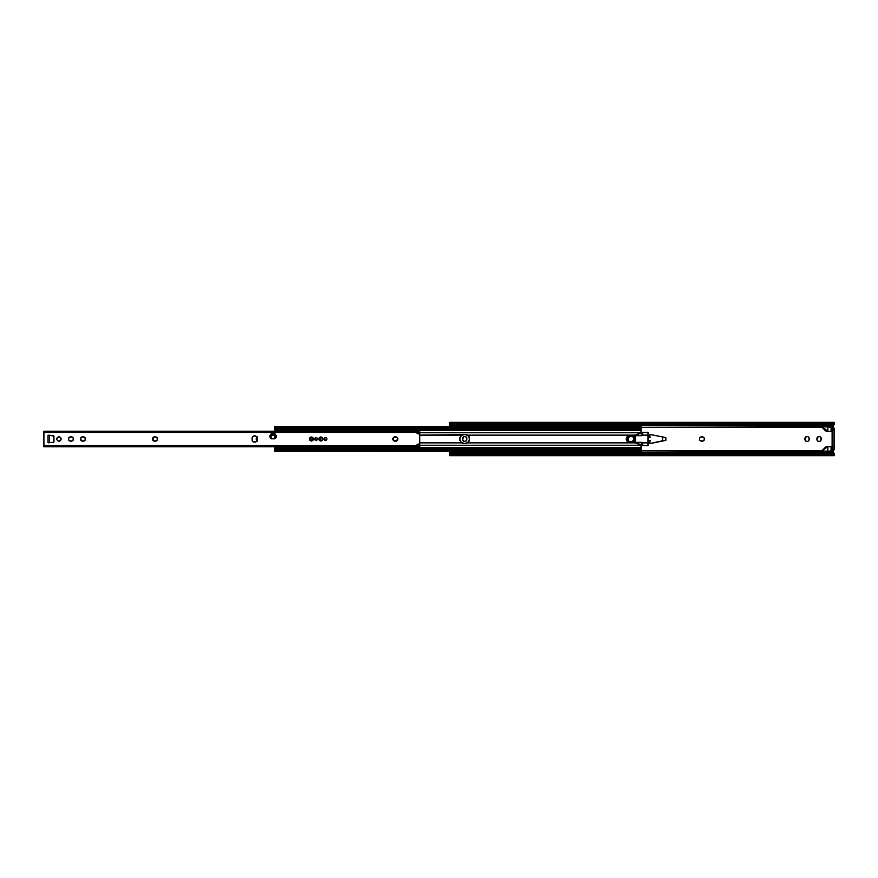<?xml version="1.0" encoding="UTF-8"?>
<svg xmlns="http://www.w3.org/2000/svg" width="878" height="878" viewBox="0 0 878 878"><rect width="100%" height="100%" fill="white"/><g stroke="black" fill="none" stroke-linecap="round" stroke-linejoin="round"><path stroke-width="1.32" d="M704.101 437.815L702.751 436.915L700.765 437.035L699.612 438.188L699.612 439.812L700.765 440.965L703.146 440.965L704.419 439.417L704.101 437.815A2.129 2.129 0 0 0 702.334 436.871A2.129 2.129 0 0 1 704.463 439A2.129 2.129 0 0 0 704.112 437.826M826.681 446.715L831.071 446.661L831.071 450.677L832.563 450.677A1.229 1.229 0 0 1 833.716 449.876L831.071 451.105L822.368 451.105L827.855 451.105L827.855 446.661L821.61 451.105L825.989 447.495A2.843 2.843 0 0 1 827.855 446.661L827.855 451.105L831.071 451.105L831.071 446.661L826.154 446.88L822.049 450.677L640.995 450.677L822.368 451.105M827.339 446.737L825.989 447.495M825.232 430.516A2.843 2.843 0 0 0 827.241 431.339A2.843 2.843 0 0 1 825.232 430.505L821.61 426.895L822.368 426.895L640.995 427.323L822.049 427.323L825.66 430.857L827.241 431.339L831.071 431.339L831.071 427.323L833.716 428.124A1.229 1.229 0 0 1 832.563 427.323L827.855 426.895L831.071 426.895L831.071 431.339L827.241 431.339L831.071 431.339M832.114 428.124L832.114 449.876L834.1 449.876L834.1 447.989L834.1 449.843L832.114 449.876L832.114 428.124M466.811 438.21L466.855 439.373A2.129 2.129 0 0 1 464.725 441.502A2.129 2.129 0 0 1 462.596 439.373L463.551 441.151L465.538 441.349L466.69 440.196L466.69 437.804L465.538 436.651L463.913 436.651L462.596 439.373A2.129 2.129 0 0 0 462.958 440.558M804.917 439.373L805.861 441.151L807.859 441.349L809.011 440.196L809.011 437.804L807.859 436.651L806.234 436.651L804.917 439.373A2.129 2.129 0 0 0 808.814 440.558A2.129 2.129 0 0 0 809.176 439.373A2.129 2.129 0 0 1 807.047 441.502A2.129 2.129 0 0 1 804.917 439.373L804.917 438.627A2.129 2.129 0 0 1 807.047 436.498A2.129 2.129 0 0 1 809.176 438.627A2.129 2.129 0 0 0 805.28 437.442A2.129 2.129 0 0 0 804.917 438.627M816.935 439.373L817.879 441.151L819.876 441.349L821.029 440.196L821.029 437.804L819.876 436.651L818.241 436.651L816.935 439.373A2.129 2.129 0 0 0 819.064 441.502A2.129 2.129 0 0 0 821.193 439.373A2.129 2.129 0 0 1 819.064 441.502A2.129 2.129 0 0 1 816.935 439.373L816.935 438.627A2.129 2.129 0 0 1 819.064 436.498A2.129 2.129 0 0 1 821.193 438.627A2.129 2.129 0 0 0 817.879 436.849A2.129 2.129 0 0 0 816.935 438.627M662.605 437.277L662.605 440.723L665.82 440.416L665.82 437.584L662.605 437.277L662.605 440.723L652.124 443.138L665.82 440.416L665.82 437.584L652.124 434.862A0.944 0.944 0 0 0 651.904 434.84L649.742 434.84L650.082 437.584L649.742 434.84L651.904 434.84A0.944 0.944 0 0 1 652.124 434.862M833.716 449.876L832.585 450.623A1.229 1.229 0 0 0 832.563 450.677L834.1 453.311L833.068 453.52L834.1 453.52L834.034 454.178L831.257 453.059L449.69 453.52L449.69 452.28L833.145 452.28L834.1 453.311L834.1 455.649L833.068 454.595L450.721 454.595L452.521 454.135L452.521 453.059L831.257 453.059L831.257 454.135L452.521 454.135L833.068 454.595L450.721 454.595L449.69 455.517M834.1 428.124L834.1 447.989L832.585 447.989L832.585 449.843L832.585 447.989L834.1 447.989L834.1 430.011L832.585 430.011L832.585 447.989L832.585 430.011L834.1 430.011L834.1 428.124L832.585 428.124L832.585 430.011L832.585 428.124L834.1 428.124M834.1 424.48L833.145 425.72L449.69 425.72L449.712 423.854L452.521 424.941L452.521 423.865L450.721 423.405L833.068 423.405L834.1 422.351L834.1 424.48L833.068 424.48L834.1 424.151L834.1 422.307L831.257 423.865L452.521 423.865L831.257 423.865L831.257 424.941L452.521 424.941L834.1 424.48L832.563 427.323A1.229 1.229 0 0 0 832.585 427.377L833.716 428.124M833.913 453.037L832.849 451.972L449.69 452.28L449.69 451.358M834.078 454.145L833.068 453.52A2.843 2.008 180 0 0 831.257 453.059L831.257 454.135A2.843 2.008 0 0 1 833.068 454.595L834.1 455.682L834.1 453.849L831.883 454.178M449.69 451.116L449.69 453.52L450.721 453.52L449.755 454.178L449.69 453.52L449.69 455.682L834.1 455.693M449.832 454.145L449.69 455.649L450.721 454.595A2.843 2.008 0 0 1 452.521 454.135L452.521 453.059A2.843 2.008 180 0 0 450.721 453.52L449.755 454.178L451.907 454.178M832.563 450.677L832.706 451.808M465.142 441.469L464.725 441.502A2.129 2.129 0 0 0 466.855 439.384L466.811 439.79M464.308 436.531L464.725 436.498A2.129 2.129 0 0 0 463.233 437.112M702.751 441.085L702.334 441.129A2.129 2.129 0 0 0 704.101 440.185M701.16 441.085A2.129 2.129 0 0 1 701.16 436.915L701.577 436.871A2.129 2.129 0 0 0 701.171 436.915M807.464 436.531L808.232 436.849M820.568 440.888L819.876 441.349M817.561 440.888L817.089 440.196M817.089 437.804L817.561 437.112M819.876 436.651L820.568 437.112M449.69 426.642L449.69 425.72L833.145 425.72L832.563 427.323M449.69 422.483L450.721 423.405L833.068 423.405A2.843 2.008 180 0 1 831.257 423.865L831.257 424.941A2.843 2.008 0 0 0 833.068 424.48L834.1 424.151M449.712 423.854L450.721 424.48A2.843 2.008 0 0 0 452.521 424.941L452.521 423.865A2.843 2.008 180 0 1 450.721 423.405L449.69 422.351L449.69 424.48L449.755 423.822L451.907 423.822M834.1 422.307L449.69 422.307L449.69 424.151M449.69 424.48L449.69 426.884M833.946 423.854L831.883 423.822M832.739 426.159L833.913 424.963M832.629 427.465L833.42 428.091M832.585 427.377L833.09 427.948M647.997 437.584L650.082 437.584L647.997 437.584M647.997 440.416L650.082 440.416L649.742 443.16L651.904 443.16L649.742 443.16L650.082 440.416L647.997 440.416M662.605 440.723L652.124 443.138A0.944 0.944 0 0 1 651.904 443.16A0.944 0.944 0 0 0 652.124 443.138L662.605 440.723M649.742 434.84L651.904 434.84M822.368 426.895L827.855 431.339L827.855 426.895L822.368 426.895L827.855 426.895L827.855 431.339A2.843 2.843 0 0 1 825.989 430.505L821.61 426.895M821.61 451.105L825.232 447.495A2.843 2.843 0 0 1 827.241 446.661A2.843 2.843 0 0 0 825.232 447.495M831.071 446.661L827.241 446.661M821.193 438.627L821.193 439.373M809.176 438.627L809.176 439.373M701.171 441.085A2.129 2.129 0 0 0 701.577 441.129A2.129 2.129 0 0 1 699.448 439A2.129 2.129 0 0 1 701.577 436.871L702.334 436.871M704.463 439A2.129 2.129 0 0 1 702.334 441.129L701.577 441.129M462.958 437.442A2.129 2.129 0 0 0 462.596 438.616A2.129 2.129 0 0 1 464.725 436.498A2.129 2.129 0 0 1 466.855 438.627A2.129 2.129 0 0 0 464.725 436.498M463.233 440.888A2.129 2.129 0 0 0 464.725 441.502M462.596 439.373L462.596 438.627M466.031 434.588L468.885 436.509L469.565 439.878L467.645 442.731L464.21 443.489L461.027 442.172L459.71 439L461.027 435.828L464.21 434.511A4.489 4.489 0 0 0 461.927 435.137L460.302 436.772L459.71 439L460.302 441.228L461.927 442.863A4.489 4.489 0 0 1 461.927 435.137L419.794 435.137L466.339 434.665A4.489 4.489 0 0 0 465.153 434.511L468.336 435.828L469.642 439A4.489 4.489 0 0 1 467.436 442.863L635.299 442.863L467.436 442.863L469.5 440.152L469.061 436.772A4.489 4.489 0 0 0 466.35 434.665L467.436 435.137A4.489 4.489 0 0 1 469.642 439A4.489 4.489 0 0 0 469.061 436.783M461.927 442.863L419.794 442.863L461.927 442.863A4.489 4.489 0 0 0 464.21 443.489L461.927 442.863L465.153 443.489A4.489 4.489 0 0 0 469.05 441.239M640.995 433.469L640.995 432.766L419.794 432.766L640.995 432.766L640.995 433.908M469.061 436.772L467.436 435.137L635.299 435.137L467.436 435.137L465.153 434.511L461.927 435.137M640.995 444.092L640.995 445.234L419.794 445.234L640.995 445.234L640.995 444.531M469.061 441.217A4.489 4.489 0 0 0 469.642 439L468.336 442.172L466.031 443.412M463.332 443.412L461.027 442.172L459.798 439.878M459.71 439L460.467 436.509L463.332 434.588M274.748 426.96L275.374 427.63L640.369 427.63L640.995 426.642L640.995 428.705L640.369 428.705L640.951 428.19M640.808 428.354L640.369 428.705A1.888 1.339 0 0 1 639.107 429.046L640.995 428.705L640.995 426.851L640.369 427.63A1.888 1.339 180 0 1 639.107 427.981L639.107 429.046L276.636 429.046A1.888 1.339 0 0 1 275.374 428.705L276.636 429.046L276.636 427.981L275.374 427.63L640.369 427.63L276.636 427.981L639.107 427.981L639.107 429.046L276.636 429.046L276.636 427.981A1.888 1.339 180 0 1 275.374 427.63L274.748 426.851L274.748 428.705L274.748 426.686M275.286 428.705L274.77 429.957M296.523 429.046L296.523 431.23L296.523 429.43L640.995 429.452L296.523 429.836L640.995 429.836L640.995 428.705L640.995 429.452L296.523 429.452L296.523 428.892M274.836 429.452L274.748 428.705L274.836 429.452M640.995 430.253L296.523 430.253L640.995 430.253L640.995 432.766L640.995 430.253M274.77 430.253L274.748 431.197L274.748 430.253M274.88 435.137L275.955 435.137L274.88 435.137M274.748 433.326L275.319 438.528L271.093 438.528L271.093 435.126L274.759 435.126L274.759 438.528L274.88 435.126L270.215 435.126L271.093 435.126L271.093 438.528L274.759 438.528L274.759 435.126M640.995 445.234L640.995 447.747L296.523 447.747L640.995 448.164L296.523 448.164L640.995 448.548L640.995 445.234M274.77 447.747L274.748 446.803L274.748 447.747M274.77 448.164L274.748 449.295L274.748 448.164M296.523 449.108L640.995 448.548L640.369 449.295L640.995 449.295L640.995 451.149L640.369 450.37L275.374 450.37L276.636 450.019L276.636 448.954L274.748 449.799M296.523 448.954L296.523 447.934L296.523 448.57L640.995 448.548L640.995 451.358L640.369 450.37L275.374 450.37L274.748 451.149L640.995 451.358M640.699 449.547L639.107 448.954L276.636 448.954L639.107 448.954L639.107 450.019L276.636 450.019L640.369 450.37A1.888 1.339 0 0 0 639.107 450.019L639.107 448.954A1.888 1.339 180 0 1 640.369 449.295L640.699 449.547M274.748 433.908L274.748 435.137M274.935 449.646L275.374 449.295A1.888 1.339 180 0 1 276.636 448.954L276.636 450.019A1.888 1.339 0 0 0 275.374 450.37L274.748 451.149L274.748 449.843L274.748 451.358M460.302 436.772A4.489 4.489 0 0 0 460.302 441.228M642.74 433.71L641.379 433.798L642.037 434.171A0.757 0.757 0 0 0 642.795 433.425L642.037 435.686L634.267 435.686L640.238 433.425L642.037 434.171L642.037 435.686L634.344 435.686L635.694 439A4.73 4.73 0 0 0 634.344 435.686A4.73 4.73 0 0 1 635.694 439L634.344 442.314L642.037 442.314L642.795 444.575A0.757 0.757 0 0 0 642.037 443.829L642.74 444.29M626.244 439L626.244 439A3.314 3.314 0 0 1 629.548 435.686L628.9 435.751A3.314 3.314 0 0 0 627.715 436.245L626.793 437.156A3.314 3.314 0 0 0 626.299 438.352L626.299 439.648A3.314 3.314 0 0 0 626.793 440.844L627.715 441.755A3.314 3.314 0 0 0 628.9 442.249L629.548 442.314A3.314 3.314 0 0 1 626.244 439M635.782 443.127L640.72 444.575L634.344 442.325L629.548 442.314L642.037 442.314L641.653 443.928L642.597 444.07L642.828 445.717L647.997 445.717L642.828 445.717L642.323 443.884M634.41 435.642L635.782 434.873M642.828 432.448L642.795 433.425L642.828 432.448M642.037 434.171L642.795 433.425L642.323 434.116M626.497 437.738L626.793 437.156M626.497 440.262L626.793 440.844M642.037 443.829L641.105 444.477M647.997 432.283L647.997 445.717L647.997 435.126L642.037 435.126L647.997 435.126L647.997 432.283L642.828 432.283L647.997 432.283M642.037 442.874L647.997 442.874L642.037 442.874M634.41 442.358L638.712 444.246M640.238 433.425L637.219 434.248M634.344 442.314L635.694 439A4.73 4.73 0 0 1 634.344 442.314A4.73 4.73 0 0 0 635.694 439L634.915 436.399M628.9 435.751L627.715 436.245M627.715 441.755L628.9 442.249M629.548 442.314L634.333 442.325M634.278 439A3.314 3.314 0 0 0 630.975 435.686A3.314 3.314 0 0 0 627.66 439L627.847 439A3.117 3.117 0 0 1 630.975 435.883A3.117 3.117 0 0 1 634.092 439L634.278 439A3.314 3.314 0 0 1 630.975 442.314A3.314 3.314 0 0 1 627.66 439A3.314 3.314 0 0 1 630.975 435.686A3.314 3.314 0 0 1 634.278 439L633.312 436.662L630.975 435.686L629.131 436.245L627.913 437.738L627.726 439.648L628.626 441.338L630.327 442.249L632.237 442.062L634.212 439.648L632.709 436.41L629.778 436.114L627.847 439L629.23 441.59L632.16 441.886L634.092 439A3.117 3.117 0 0 1 630.975 442.117A3.117 3.117 0 0 1 627.847 439L627.66 439A3.314 3.314 0 0 0 630.975 442.314A3.314 3.314 0 0 0 634.278 439M296.523 447.934L296.336 448.954L296.336 447.934L274.77 448.076L276.471 447.934L276.471 448.954L276.471 447.934L296.336 447.934L296.336 446.803L296.523 447.934L296.523 446.77L296.523 447.934M296.336 430.066L296.336 431.197L296.336 430.066L274.77 430.066L276.471 430.066L276.471 431.12L276.471 430.066L296.336 430.066L296.336 429.046L296.336 430.066M276.186 430.955L275.001 430.955L276.186 430.955M275.001 431.065L275.78 430.955L274.77 430.198M291.057 431.35L283.759 430.955L290.377 430.955M276.471 429.046L276.471 430.066L276.471 429.046M283.759 446.65L291.057 446.65L283.759 446.803M277.042 446.551L276.471 447.934L277.042 446.551L275.001 446.935L274.77 447.802M275.165 447.045L276.471 446.88M61.032 439.406A2.129 2.129 0 0 0 61.065 439A2.129 2.129 0 0 1 58.936 441.129A2.129 2.129 0 0 1 56.807 439A2.129 2.129 0 0 0 56.85 439.406M57.432 440.504L57.761 440.767A2.129 2.129 0 0 0 58.124 440.965L58.53 441.085A2.129 2.129 0 0 0 61.021 439.417L60.714 437.815L59.353 436.915A2.129 2.129 0 0 0 58.936 436.871L57.169 437.815L56.85 439.417A2.129 2.129 0 0 0 56.971 439.812L57.432 440.504A2.129 2.129 0 0 0 57.75 440.767M57.761 440.767L58.124 440.965A2.129 2.129 0 0 0 58.519 441.085M73.456 439A2.129 2.129 0 0 0 71.327 436.871A2.129 2.129 0 0 1 73.456 439L72.841 437.496L71.327 436.871L69.395 437.233L68.451 439L69.066 440.504L70.569 441.129L72.512 440.767L73.456 439A2.129 2.129 0 0 1 71.327 441.129A2.129 2.129 0 0 0 73.456 439M82.181 441.085A2.129 2.129 0 0 0 82.587 441.129L84.848 440.504L85.429 438.583A2.129 2.129 0 0 0 83.344 436.871A2.129 2.129 0 0 1 85.473 439A2.129 2.129 0 0 0 85.429 438.594M157.513 439.406A2.129 2.129 0 0 0 157.546 439.011A2.129 2.129 0 0 1 155.417 441.129L154.66 441.129A2.129 2.129 0 0 1 152.531 439A2.129 2.129 0 0 1 154.66 436.871L155.834 436.915L154.66 436.871A2.129 2.129 0 0 0 154.254 436.915L152.531 439L154.254 441.085A2.129 2.129 0 0 0 154.66 441.129L156.921 440.504L157.513 438.583A2.129 2.129 0 0 0 155.417 436.871A2.129 2.129 0 0 1 157.546 439A2.129 2.129 0 0 0 157.513 438.594M397.174 437.485A2.129 2.129 0 0 0 396.867 437.233L393.739 437.233L392.839 438.583L393.146 440.185L396.099 441.085L397.811 439A2.129 2.129 0 0 0 397.185 437.496L396.856 437.233A2.129 2.129 0 0 0 395.682 436.871A2.129 2.129 0 0 1 397.811 439L397.185 437.496M324.125 439.274L325.771 440.372L326.89 439A1.394 1.394 0 0 0 326.484 438.012L325.771 437.628A1.394 1.394 0 0 1 326.473 438.012A1.394 1.394 0 0 0 324.103 439A1.394 1.394 0 0 0 325.497 440.394A1.394 1.394 0 0 0 326.89 439A1.394 1.394 0 0 1 325.497 440.394A1.394 1.394 0 0 1 324.103 439L324.103 439A1.394 1.394 0 0 1 325.497 437.606A1.394 1.394 0 0 1 326.89 439L326.484 438.012A1.394 1.394 0 0 1 326.649 438.221M315.762 437.628A1.394 1.394 0 0 0 314.752 438.462A1.394 1.394 0 0 1 317.43 439A1.394 1.394 0 0 1 316.036 440.394A1.394 1.394 0 0 1 314.642 439A1.394 1.394 0 0 0 315.762 440.372L316.31 440.372A1.394 1.394 0 0 0 317.43 439L317.024 438.012A1.394 1.394 0 0 1 317.397 438.726A1.394 1.394 0 0 0 317.024 438.012L316.036 437.606A1.394 1.394 0 0 1 317.013 438.012A1.394 1.394 0 0 0 316.31 437.628L314.664 438.726A1.394 1.394 0 0 1 314.741 438.473A1.394 1.394 0 0 0 314.642 439L314.642 439A1.394 1.394 0 0 1 316.036 437.606A1.394 1.394 0 0 1 317.43 439A1.394 1.394 0 0 0 317.408 438.737M325.771 437.628L325.497 437.606A1.394 1.394 0 0 1 326.473 438.012M311.01 440.954A1.986 1.986 0 0 0 312.491 440.646L313.04 440.108A1.986 1.986 0 0 0 313.38 439.011A1.986 1.986 0 0 1 311.394 440.986A1.986 1.986 0 0 1 309.407 439A1.986 1.986 0 0 0 310.999 440.943M321.611 440.833L322.841 439L321.952 437.354L320.086 437.167L318.868 439A1.986 1.986 0 0 0 320.843 440.986L321.611 440.833A1.986 1.986 0 0 0 322.841 439A1.986 1.986 0 0 1 320.854 440.986A1.986 1.986 0 0 1 318.868 439L319.449 440.405L320.854 440.986M276.208 436.355A3.117 3.117 0 0 0 275.89 434.994L275.001 433.897A3.117 3.117 0 0 1 276.208 436.355L276.12 435.653L276.208 436.355A3.117 3.117 0 0 1 275.001 438.813L276.208 436.355A3.117 3.117 0 0 1 275.89 437.716M416.863 444.937L416.556 445.563L43.9 445.563L43.9 432.437L416.556 432.437L417.237 433.436A1.888 1.888 0 0 0 418.378 433.82L419.794 434.292L419.794 443.708L417.774 444.279M85.429 439.406A2.129 2.129 0 0 0 85.473 439A2.129 2.129 0 0 1 83.344 441.129L82.587 441.129A2.129 2.129 0 0 1 80.458 439A2.129 2.129 0 0 1 82.587 436.871L83.761 436.915L81.402 437.233L80.458 439L82.17 441.085A2.129 2.129 0 0 1 81.413 440.767M269.963 436.366A3.117 3.117 0 0 0 271.159 438.813A3.117 3.117 0 0 1 271.159 433.897L275.001 433.897L271.159 433.897A3.117 3.117 0 0 0 269.963 436.344L271.159 438.813L275.001 438.813A3.117 3.117 0 0 0 275.879 437.727M252.677 436.575L252.173 440.921L254.642 442.117A3.117 3.117 0 0 0 256.596 441.425L257.1 437.079L255.344 435.96L253.27 436.19M53.887 436.015L48.06 435.214L48.06 442.786L53.745 442.227L53.942 436.289A0.757 0.757 0 0 0 53.24 435.543L49.135 435.279M419.761 443.884L419.794 434.292L419.508 444.147M58.936 441.129L61.032 439.417M85.429 438.583L83.761 436.915M157.513 438.583L155.834 436.915M312.798 440.405L313.38 439L312.798 437.595L310.285 437.354L309.44 438.616L309.736 440.108L310.999 440.954L312.491 440.646M275.001 433.897L271.159 433.897L270.04 435.653M276.12 435.653L275.89 434.983M252.184 440.932A3.117 3.117 0 0 0 254.631 442.117L256.003 441.81M324.103 439A1.394 1.394 0 0 1 325.497 437.606L324.125 438.726M314.664 439.274L315.498 440.284M316.31 440.372L317.43 439M43.9 431.263L43.9 446.803L416.49 446.803L416.49 446.068L43.9 446.057L416.556 445.563L43.9 445.563L43.9 446.792M417.072 444.707L419.794 444.575L419.794 446.639L419.794 445.289L416.655 445.289A1.888 1.888 0 0 0 416.556 445.563A1.888 1.888 0 0 1 418.378 444.18A1.888 1.888 0 0 0 417.237 444.564L417.237 444.564M43.9 431.361L43.9 431.943L416.49 431.943L43.9 432.437L416.556 432.437A1.888 1.888 0 0 0 416.655 432.711L419.794 432.711L419.794 431.361L419.794 433.403L416.863 433.063M418.378 433.82A1.888 1.888 0 0 1 416.556 432.437L416.49 431.252M417.906 446.704L416.49 446.704L417.906 446.704M416.49 446.639L419.794 446.639L416.49 446.748L416.556 445.563M417.906 431.296L416.49 431.296L417.906 431.296M416.49 431.361L419.794 431.361L416.49 431.361L416.556 432.437M48.356 435.236L53.24 435.543A0.757 0.757 0 0 1 53.942 436.289L53.942 441.711A0.757 0.757 0 0 1 53.24 442.457A0.757 0.757 0 0 0 53.942 441.711M49.135 442.721L48.356 442.764M49.574 442.688L49.574 435.312L49.574 442.688M48.641 435.247L48.06 435.214L48.06 442.786L48.641 442.753M416.534 432.327L419.794 432.711L416.94 433.15M419.794 431.789L416.49 431.789L419.794 431.789M416.94 444.85L419.794 445.289L416.841 444.959L416.534 445.673M416.49 446.211L419.794 446.211L416.49 446.211M326.857 439.274L326.857 438.726M257.1 437.079L257.1 440.921A3.117 3.117 0 0 1 252.173 440.921L252.173 437.079A3.117 3.117 0 0 1 257.1 437.079A3.117 3.117 0 0 0 252.184 437.068M252.173 437.079L252.173 440.921M275.001 438.813L271.159 438.813L275.001 438.813M318.868 439A1.986 1.986 0 0 1 320.854 437.014A1.986 1.986 0 0 1 322.841 439A1.986 1.986 0 0 0 321.611 437.167M310.999 437.057A1.986 1.986 0 0 0 309.407 439A1.986 1.986 0 0 1 311.394 437.014A1.986 1.986 0 0 1 313.38 439A1.986 1.986 0 0 0 313.04 437.902L312.798 437.595M310.999 437.046L311.394 437.014A1.986 1.986 0 0 1 312.491 437.354L310.318 437.387L309.451 439L313.325 439C312.041 436.695 310.746 436.695 309.451 439L310.318 440.613L312.469 440.613L313.292 438.627L312.129 437.211M315.443 437.738A1.394 1.394 0 0 1 316.036 437.606M394.924 436.871A2.129 2.129 0 0 0 392.795 439A2.129 2.129 0 0 0 394.924 441.129A2.129 2.129 0 0 1 392.795 439A2.129 2.129 0 0 1 394.924 436.871L395.682 436.871M397.185 440.504A2.129 2.129 0 0 0 397.811 439A2.129 2.129 0 0 1 395.682 441.129A2.129 2.129 0 0 0 397.174 440.515M395.682 441.129L394.924 441.129M154.243 436.915A2.129 2.129 0 0 0 152.574 438.583M152.574 438.594A2.129 2.129 0 0 0 152.574 439.406M152.574 439.417A2.129 2.129 0 0 0 154.243 441.085M155.417 441.129A2.129 2.129 0 0 0 157.502 439.428M82.17 436.915A2.129 2.129 0 0 0 81.413 437.233M81.402 437.233A2.129 2.129 0 0 0 80.502 438.572M80.502 438.594A2.129 2.129 0 0 0 80.502 439.406M80.502 439.428A2.129 2.129 0 0 0 81.402 440.767M83.344 441.129A2.129 2.129 0 0 0 85.429 439.417M69.757 437.035A2.129 2.129 0 0 0 70.569 441.129A2.129 2.129 0 0 1 68.451 439A2.129 2.129 0 0 1 70.569 436.871L71.327 436.871M71.327 441.129L70.569 441.129M56.85 438.594A2.129 2.129 0 0 0 56.807 438.989A2.129 2.129 0 0 1 58.936 436.871A2.129 2.129 0 0 1 61.065 439A2.129 2.129 0 0 0 61.032 438.594M61.021 438.583A2.129 2.129 0 0 0 59.353 436.915M58.519 436.915A2.129 2.129 0 0 0 57.761 437.233M257.034 436.684L256.178 438.199L257.034 436.783L257.034 441.217L256.519 438.111L256.178 439.801L256.859 436.761M256.859 441.239L256.178 439.801L257.034 441.316M311.394 439L309.451 439A1.943 1.943 0 0 0 311.394 440.943A1.943 1.943 0 0 0 313.325 439L311.394 439M320.854 440.943C323.148 439.648 323.148 438.352 320.854 437.057L320.854 440.943L322.643 439.746L322.226 437.628L320.108 437.211L318.912 439L319.482 440.372L320.854 440.943L320.854 437.057A1.943 1.943 0 0 0 318.912 439A1.943 1.943 0 0 0 320.854 440.943M274.748 426.642L640.995 426.642M275.319 449.327L274.77 448.076M43.9 431.197L416.49 431.197M417.215 444.575L419.794 444.575M417.215 433.425L419.794 433.425"/></g></svg>

